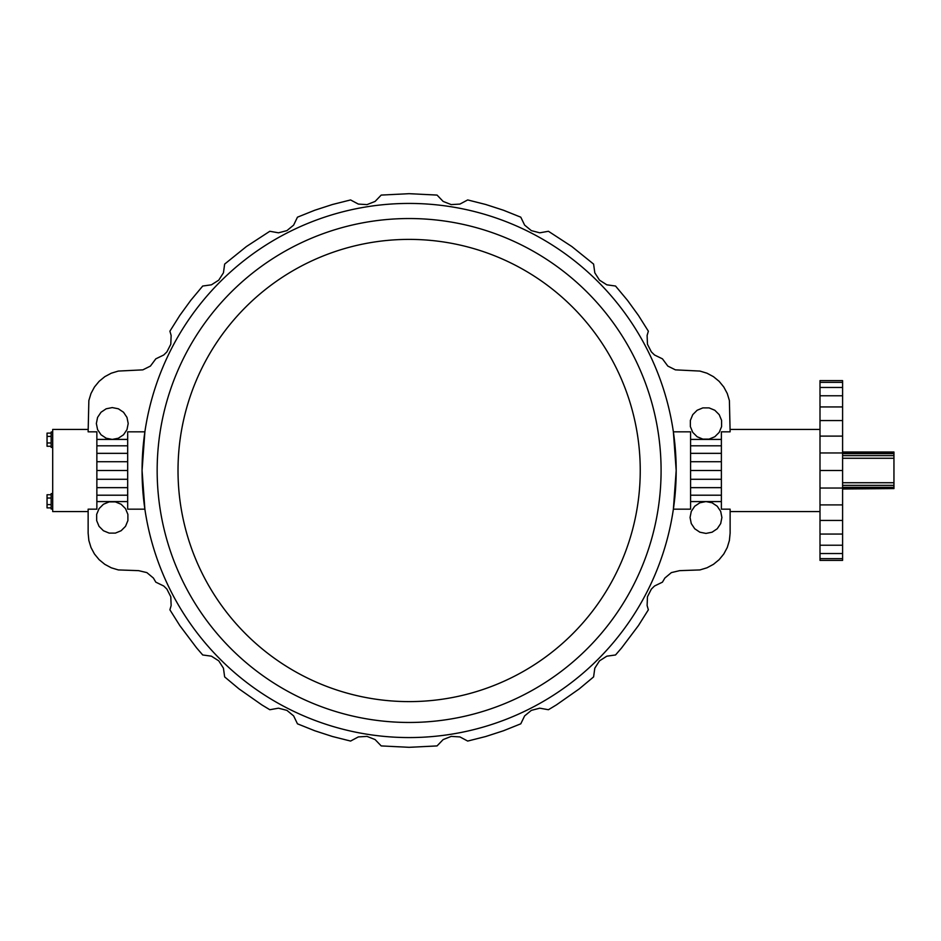 <?xml version="1.0" encoding="UTF-8"?>
<svg xmlns="http://www.w3.org/2000/svg" width="941" height="941" viewBox="0 0 941 941"><rect width="100%" height="100%" fill="white"/><g stroke="black" fill="none" stroke-linecap="round" stroke-linejoin="round"><path stroke-width="1.41" d="M178.014 470.5A231.11 231.11 0 0 0 409.123 701.61A231.11 231.11 0 0 0 640.245 470.5A231.11 231.11 0 0 0 409.123 239.39A231.11 231.11 0 0 0 178.014 470.5M52.696 447.387L51.155 447.387L51.155 431.978L52.696 431.978M52.696 509.022L51.155 509.022L51.155 493.613L52.696 493.613M690.576 470.5L690.576 509.175L673.38 509.175L676.191 470.5L673.38 431.825L690.576 431.825L690.576 470.5L721.382 470.5L721.382 509.175L730.122 509.175L730.122 533.159L729.393 540.475L727.264 547.509L723.794 553.99L719.136 559.672L713.454 564.329L706.973 567.799L699.939 569.928L679.649 570.646L671.392 572.599L664.875 578.021L662.44 582.161L654.524 586.008L651.36 589.101L647.455 596.759L647.114 605.557L648.361 609.803L638.433 625.589L621.625 647.914L615.532 654.971L606.816 656.183L599.488 660.864L594.806 668.192L593.595 676.908L579.291 688.859L556.402 704.903L548.427 709.726L539.758 708.185L531.347 710.373L524.631 715.889L520.785 723.817L503.482 730.757L485.756 736.509L467.689 741.061L459.926 736.921L451.245 736.391L443.14 739.579L437.047 745.919L409.123 747.319L381.211 745.919L375.106 739.579L367.014 736.391L358.333 736.921L350.57 741.061L332.491 736.509L314.765 730.757L297.462 723.817L293.627 715.889L286.911 710.373L278.489 708.185L269.82 709.726L261.845 704.903L238.967 688.859L224.652 676.908L223.44 668.192L218.771 660.864L211.431 656.183L202.715 654.971L196.622 647.914L179.813 625.589L169.898 609.803L171.144 605.557L170.791 596.759L166.898 589.101L163.734 586.008L155.818 582.161L153.383 578.021L146.855 572.599L138.598 570.646L118.319 569.928L111.285 567.799L104.804 564.329L99.123 559.672L94.453 553.99L90.995 547.509L88.854 540.475L88.136 533.159L88.136 509.175L96.864 509.175L96.864 470.5L127.682 470.5L127.682 431.825L144.879 431.825L142.067 470.5L144.879 509.175L127.682 509.175L127.682 470.5M88.136 511.586L52.696 511.586L52.696 429.414L88.136 429.414M842.595 444.822L842.595 496.178M661.088 470.5A251.965 251.965 0 0 0 409.123 218.535A251.965 251.965 0 0 0 157.159 470.5A251.965 251.965 0 0 0 409.123 722.465A251.965 251.965 0 0 0 661.088 470.5M676.191 470.5A267.068 267.068 0 0 0 409.123 203.432A267.068 267.068 0 0 0 142.067 470.5A267.068 267.068 0 0 0 409.123 737.568A267.068 267.068 0 0 0 676.191 470.5M96.864 470.5L96.864 431.825L88.136 431.825L88.854 400.525L90.995 393.491L94.453 387.01L99.123 381.328L104.804 376.671L111.285 373.201L118.319 371.072L142.844 369.86L150.431 366.073L155.818 358.839L163.734 354.992L166.898 351.899L170.791 344.241L171.144 335.443L169.898 331.197L179.813 315.411L190.776 300.332L202.715 286.029L211.431 284.817L218.771 280.136L223.44 272.808L224.652 264.092L246.413 246.542L269.82 231.274L278.489 232.815L286.911 230.627L293.627 225.111L297.462 217.183L314.765 210.243L332.491 204.491L350.57 199.939L358.333 204.079L367.014 204.609L375.106 201.421L381.211 195.081L409.123 193.681L437.047 195.081L443.14 201.421L451.245 204.609L459.926 204.079L467.689 199.939L485.756 204.491L503.482 210.243L520.785 217.183L524.631 225.111L531.347 230.627L539.758 232.815L548.427 231.274L571.834 246.542L593.595 264.092L594.806 272.808L599.488 280.136L606.816 284.817L615.532 286.029L627.482 300.332L638.433 315.411L648.361 331.197L647.114 335.443L647.455 344.241L651.36 351.899L654.524 354.992L662.44 358.839L667.816 366.073L675.415 369.86L699.939 371.072L706.973 373.201L713.454 376.671L719.136 381.328L723.794 387.01L727.264 393.491L729.393 400.525L730.122 431.825L721.382 431.825L721.382 470.5M437.694 204.973L436.53 204.844M423.721 203.832L422.58 203.774M451.374 206.797L450.433 206.655M380.564 204.973L381.728 204.844M394.526 203.832L395.679 203.774M366.872 206.797L367.825 206.655M518.35 226.793L517.279 226.311M505.411 221.394L504.341 220.982M530.795 232.768L529.948 232.333M464.007 209.137L465.16 209.384M477.652 212.372L478.757 212.678M588.313 272.467L587.443 271.69M598.311 281.994L597.629 281.324M577.68 263.339L576.786 262.621M542.087 238.885L543.11 239.473M554.061 246.189L555.025 246.813M647.302 349.687L646.867 348.829M640.739 337.537L640.151 336.525M633.446 325.562L632.822 324.61M112.273 439.423L118.366 438.212L123.53 434.766L126.988 429.602L128.199 423.509L126.988 417.416L123.53 412.252L118.366 408.794L112.273 407.582L106.18 408.794L101.016 412.252L97.57 417.416L96.358 423.509L97.57 429.602L101.016 434.766L106.18 438.212L112.273 439.423M709.079 439.118L702.868 439.118L697.128 436.742L692.741 432.354L690.365 426.614L690.365 420.404L692.741 414.663L697.128 410.264L702.868 407.888L709.079 407.888L714.819 410.264L719.218 414.663L721.594 420.404L721.594 426.614L719.218 432.354L714.819 436.742L709.079 439.118M671.439 420.333L672.45 425.967M616.284 301.955L617.002 302.837M607.157 291.31L607.933 292.18M354.239 209.137L353.098 209.384M340.607 212.372L339.501 212.678M312.835 221.394L313.906 220.982M299.908 226.793L300.967 226.311M287.452 232.768L288.311 232.333M276.16 238.885L275.148 239.473M264.198 246.189L263.233 246.813M240.578 263.339L241.472 262.621M229.945 272.467L230.804 271.69M219.947 281.994L220.629 281.324M211.102 291.31L210.314 292.18M201.974 301.955L201.245 302.837M184.812 325.562L185.436 324.61M177.52 337.537L178.096 336.525M170.956 349.687L171.391 348.829M146.82 420.333L145.808 425.967M646.867 592.171L647.302 591.313M671.439 520.667L672.45 515.033M690.059 517.491L691.27 523.584L694.717 528.748L699.881 532.206L705.973 533.418L712.066 532.206L717.242 528.748L720.688 523.584L721.9 517.491L720.688 511.398L717.242 506.234L712.066 502.788L705.973 501.577L699.881 502.788L694.717 506.234L691.27 511.398L690.059 517.491M690.576 439.423L721.382 439.423M690.576 501.577L721.382 501.577M170.956 591.313L171.391 592.171M177.52 603.463L178.096 604.475M184.812 615.438L185.436 616.39M115.378 501.882L109.168 501.882L103.428 504.258L99.04 508.646L96.664 514.386L96.664 520.596L99.04 526.337L103.428 530.736L109.168 533.112L115.378 533.112L121.118 530.736L125.518 526.337L127.894 520.596L127.894 514.386L125.518 508.646L121.118 504.258L115.378 501.882M640.739 603.463L640.151 604.475M633.446 615.438L632.822 616.39M616.284 639.045L617.002 638.163M607.157 649.69L607.933 648.82M597.629 659.676L598.311 659.006M588.313 668.533L587.443 669.31M577.68 677.661L576.786 678.379M554.061 694.811L555.025 694.187M542.087 702.115L543.11 701.527M529.948 708.667L530.795 708.232M518.35 714.207L517.279 714.69M505.411 719.606L504.341 720.018M477.652 728.628L478.757 728.322M464.007 731.863L465.16 731.616M450.433 734.345L451.374 734.203M437.694 736.027L436.53 736.156M423.721 737.168L422.58 737.226M394.526 737.168L395.679 737.226M380.564 736.027L381.728 736.156M366.872 734.203L367.825 734.345M354.239 731.863L353.098 731.616M340.607 728.628L339.501 728.322M312.835 719.606L313.906 720.018M299.908 714.207L300.967 714.69M287.452 708.232L288.311 708.667M276.16 702.115L275.148 701.527M264.198 694.811L263.233 694.187M240.578 677.661L241.472 678.379M229.945 668.533L230.804 669.31M219.947 659.006L220.629 659.676M211.102 649.69L210.314 648.82M201.974 639.045L201.245 638.163M146.82 520.667L145.808 515.033M842.689 455.632L893.95 455.632L893.95 452.009L842.689 452.009M842.689 453.644L893.95 453.644M842.689 458.267L893.95 458.267L893.95 455.632M842.689 482.733L893.95 482.733L893.95 458.267M842.689 485.368L893.95 485.368L893.95 482.733M842.689 487.356L893.95 487.356L893.95 485.368M842.689 488.579L893.95 488.579L893.95 487.356M842.689 488.991L893.95 488.579M842.689 452.421L893.95 452.421M842.595 558.648L819.999 558.648L819.999 560.377L842.595 560.377L842.595 380.623L819.999 380.623L819.999 382.352L842.595 382.352M819.999 558.648L819.999 553.531L842.595 553.531M819.999 553.531L819.999 545.227L842.595 545.227M819.999 545.227L819.999 534.053L842.595 534.053M819.999 534.053L819.999 395.773L842.595 395.773M819.999 406.947L842.595 406.947M819.999 395.773L819.999 387.469L842.595 387.469M819.999 387.469L819.999 382.352M819.999 520.432L842.595 520.432M819.999 504.894L842.595 504.894M819.999 488.038L842.595 488.038M819.999 470.5L842.595 470.5M819.999 452.962L842.595 452.962M819.999 436.106L842.595 436.106M819.999 420.568L842.595 420.568M690.576 495.201L721.382 495.201M690.576 487.65L721.382 487.65M690.576 479.287L721.382 479.287M690.576 461.713L721.382 461.713M690.576 453.35L721.382 453.35M690.576 445.799L721.382 445.799M127.682 439.423L96.864 439.423M127.682 445.799L96.864 445.799M127.682 453.35L96.864 453.35M127.682 461.713L96.864 461.713M127.682 479.287L96.864 479.287M127.682 487.65L96.864 487.65M127.682 495.201L96.864 495.201M127.682 501.577L96.864 501.577M51.155 504.599L47.05 504.599L47.05 507.893L51.155 507.893M51.155 498.024L47.05 498.024L47.05 504.599M51.155 494.743L47.05 494.743L47.05 498.024M51.155 442.976L47.05 442.976L47.05 446.257L51.155 446.257M51.155 436.401L47.05 436.401L47.05 442.976M51.155 433.107L47.05 433.107L47.05 436.401M819.999 511.586L730.122 511.586M819.999 429.414L730.122 429.414"/></g></svg>
